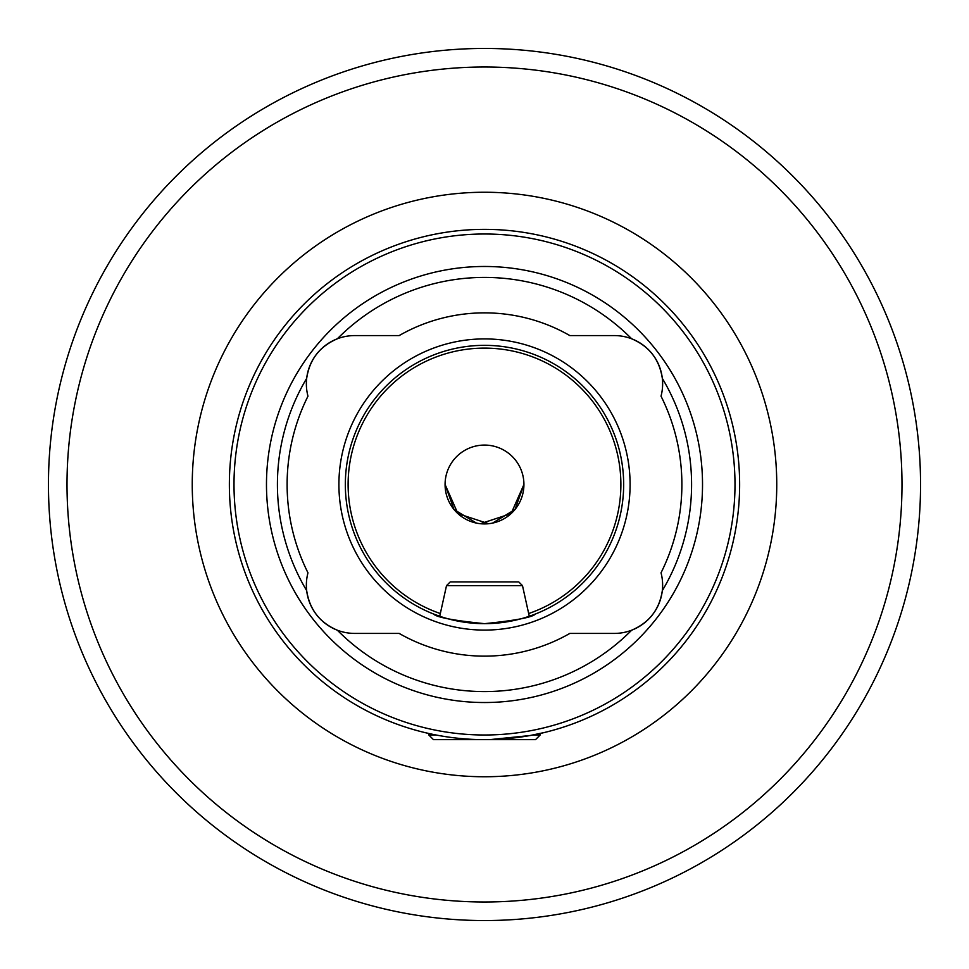 <?xml version="1.0" encoding="UTF-8"?>
<svg xmlns="http://www.w3.org/2000/svg" width="969" height="969" viewBox="0 0 969 969"><rect width="100%" height="100%" fill="white"/><g stroke="black" fill="none" stroke-linecap="round" stroke-linejoin="round"><path stroke-width="1.45" d="M535.53 613.971C532.514 617.301 515.52 620.535 484.524 623.661C453.456 620.523 436.438 617.289 433.47 613.971L439.72 616.26L446.515 585.627L522.485 585.627L529.28 616.26L532.902 614.976M532.926 734.999L540.169 734.999L535.53 739.638L433.47 739.638L428.831 734.999L428.831 733.485L424.41 732.455M307.972 396.188A48.244 48.244 0 0 1 306.676 378.37C309.535 359.511 319.758 346.321 337.357 338.787A207.087 207.087 0 0 1 631.643 338.787C649.194 346.248 659.417 359.451 662.324 378.37A207.087 207.087 0 0 1 662.324 590.63C659.465 609.489 649.242 622.679 631.643 630.213A48.244 48.244 0 0 1 614.382 633.411L569.857 633.411A171.634 171.634 0 0 1 399.143 633.411L354.618 633.411A48.244 48.244 0 0 1 337.357 630.213C319.806 622.752 309.583 609.549 306.676 590.63A48.244 48.244 0 0 1 307.972 572.812A197.385 197.385 0 0 1 307.972 396.188M306.676 590.63A48.244 48.244 0 0 0 337.357 630.213A207.087 207.087 0 0 0 631.643 630.213A48.244 48.244 0 0 0 661.028 572.812A197.385 197.385 0 0 0 661.028 396.188A48.244 48.244 0 0 0 614.382 335.589L569.857 335.589A171.634 171.634 0 0 0 399.143 335.589L354.618 335.589A48.244 48.244 0 0 0 306.676 378.37A207.087 207.087 0 0 0 306.676 590.63M345.339 484.5A139.161 139.161 0 0 1 484.5 345.339A139.161 139.161 0 0 1 623.661 484.5A139.161 139.161 0 0 1 484.5 623.661A139.161 139.161 0 0 1 345.339 484.5M338.908 484.5A145.592 145.592 0 0 1 484.5 338.908A145.592 145.592 0 0 1 630.092 484.5A145.592 145.592 0 0 1 484.5 630.092A145.592 145.592 0 0 1 338.908 484.5M266.475 484.5A218.025 218.025 0 0 1 484.5 266.475A218.025 218.025 0 0 1 702.525 484.5A218.025 218.025 0 0 1 484.5 702.525A218.025 218.025 0 0 1 266.475 484.5M734.999 484.5A250.499 250.499 0 0 1 484.5 734.999A250.499 250.499 0 0 1 234.001 484.5A250.499 250.499 0 0 1 484.5 234.001A250.499 250.499 0 0 1 734.999 484.5M739.638 484.5A255.138 255.138 0 0 1 484.5 739.638A255.138 255.138 0 0 1 229.362 484.5A255.138 255.138 0 0 1 484.5 229.362A255.138 255.138 0 0 1 739.638 484.5M490.447 739.565L529.995 735.544L544.59 732.455M488.606 523.72L457.913 513.618L445.074 484.5L454.001 509.5L476.469 523.103M480.394 523.72L511.087 513.618L523.926 484.5L514.999 509.5L492.531 523.103M445.074 484.5A39.426 39.426 0 0 1 484.5 445.074A39.426 39.426 0 0 1 523.926 484.5A39.426 39.426 0 0 1 484.5 523.926A39.426 39.426 0 0 1 445.074 484.5M920.55 484.5A436.05 436.05 0 0 1 484.5 920.55A436.05 436.05 0 0 1 48.45 484.5A436.05 436.05 0 0 1 484.5 48.45A436.05 436.05 0 0 1 920.55 484.5A436.05 436.05 0 0 0 484.5 48.45A436.05 436.05 0 0 0 48.45 484.5M446.515 585.627L450.222 581.921L518.778 581.921L522.485 585.627M428.831 734.999L436.074 734.999M192.25 484.5A292.25 292.25 0 0 1 484.5 192.25A292.25 292.25 0 0 1 776.75 484.5A292.25 292.25 0 0 1 484.5 776.75A292.25 292.25 0 0 1 192.25 484.5M440.326 613.534A136.387 136.387 0 0 1 484.5 348.113A136.387 136.387 0 0 1 528.674 613.534M901.994 484.5A417.494 417.494 0 0 1 484.5 901.994A417.494 417.494 0 0 1 67.006 484.5A417.494 417.494 0 0 1 484.5 67.006A417.494 417.494 0 0 1 901.994 484.5M540.169 734.999L540.169 733.485"/></g></svg>
